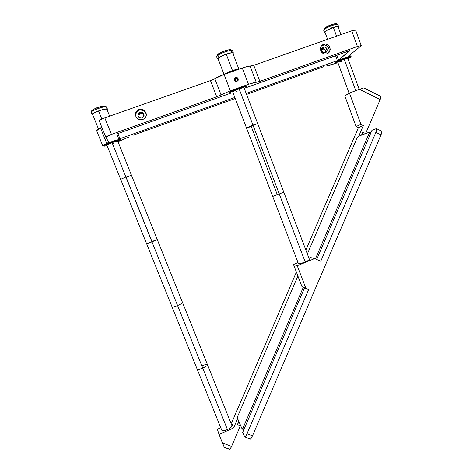 <?xml version="1.0" encoding="UTF-8"?>
<svg xmlns="http://www.w3.org/2000/svg" width="473" height="473" viewBox="0 0 473 473"><rect width="100%" height="100%" fill="white"/><g stroke="black" fill="none" stroke-linecap="round" stroke-linejoin="round"><path stroke-width="0.71" d="M323.698 30.272C323.698 29.444 326.039 28.049 330.716 26.086L330.337 25.223C326.335 26.908 324.33 28.108 324.324 28.823L323.964 29.657M324.389 28.475L330.337 25.223L330.716 26.086C334.872 24.495 337.237 23.952 337.811 24.448C337.19 23.963 334.825 24.513 330.716 26.086L331.478 28.173L326.441 30.544L324.531 31.933L324.561 32.401L325.069 32.466L324.425 32.282C324.62 31.425 326.973 30.053 331.478 28.173L330.716 26.086C326.204 27.972 323.857 29.35 323.668 30.219L324.419 32.265M337.267 24.241L336.427 23.863C336.025 23.378 333.997 23.833 330.337 25.223L333.743 24.052L336.321 23.721M324.768 28.948L324.413 28.888M338.562 26.5C337.947 26.045 335.588 26.6 331.478 28.173L337.409 26.364L338.449 26.393L338.201 27.115L338.562 26.5L337.805 24.436M107.43 109.127L107.064 109.76L107.288 108.997C105.822 107.915 90.958 113.295 92.016 114.525L92.743 114.762L92.004 114.484L92.495 113.798L98.053 111.09L103.93 109.287L107.288 108.997L106.419 106.827L107.43 109.127L106.573 106.981M91.88 110.587L94.588 108.908L98.278 107.448L103.037 106.177L104.905 106.147C103.563 105.172 90.479 109.967 91.845 110.936L91.49 111.729M91.324 112.509L91.183 112.414C89.574 111.303 104.876 105.692 106.419 106.827C104.941 105.721 90.065 111.096 91.141 112.355L92.01 114.507M106.419 106.827L104.905 106.147M216.669 56.784L217.935 55.235L218.443 53.845L217.042 55.92M217.426 54.714L218.443 53.845L217.935 55.235C221.719 52.586 232.45 49.222 232.485 50.652L232.48 50.629C232.32 49.257 221.683 52.609 217.935 55.235L218.828 57.558L217.485 58.918L218.26 59.291L217.509 59.019L218.828 57.558L217.935 55.235L216.622 56.707L217.497 58.995M231.705 50.345L230.925 49.978C231.143 48.624 221.754 51.522 218.443 53.845L225.509 50.664L229.003 49.766L230.818 49.801M230.925 50.032L230.771 50.351M233.355 52.941C233.213 51.592 222.582 54.963 218.828 57.558L223.948 55.01L228.583 53.402L232.834 52.686L233.378 53.082L232.988 53.674L233.355 52.941L232.48 50.629M232.497 50.712L231.078 52.16M340.938 34.606L338.053 26.713C337.728 26.334 336.173 26.618 333.394 27.546L336.545 36.155L333.394 27.546C328.256 29.48 325.43 30.987 324.927 32.075L327.582 39.318M238.918 69.247L232.793 53.159C232.243 52.627 230.067 52.988 226.265 54.253L232.491 70.578C236.08 69.354 238.215 68.916 238.895 69.253M224.734 74.243C226.26 73.126 228.843 71.902 232.491 70.578L226.265 54.253C221.086 56.186 218.355 57.706 218.077 58.806L224.078 74.474C220.111 75.899 217.018 77.294 214.801 78.66L221.045 94.89L216.705 96.799L210.473 80.617L104.817 117.878C101.21 119.208 99.348 120.183 99.224 120.81L105.834 137.211M109.635 116.175L106.886 109.322C106.047 108.814 103.268 109.369 98.555 111.001L101.801 119.072L98.555 111.001C94.624 112.509 92.625 113.621 92.572 114.336L98.467 128.952M313.51 63.873L313.664 63.512M99.147 136.827L100.477 140.174M98.715 130.891L96.841 130.938L96.77 130.518L100.637 128.242L106.786 143.502L108.695 142.343L103.226 145.359L102.931 146.015L104.078 145.991L102.795 145.921C102.724 145.524 104.054 144.72 106.786 143.502L100.637 128.242C97.911 129.49 96.593 130.347 96.699 130.814L100.459 140.138M237.517 80.647L237.972 78.831L237.706 80.576L237.972 78.831L237.736 79.198L236.364 78.039L236.595 77.667L237.972 78.831L236.595 77.667L234.957 78.252L234.691 79.996L234.957 78.252M236.068 81.161L234.691 79.996L236.068 81.161L237.706 80.576M235.595 77.495L237.139 77.584L238.203 78.749L238.173 80.304L237.062 81.332L235.524 81.244L234.454 80.079L234.679 78.187L236.37 77.383L238.025 78.388L238.173 80.304L236.683 81.427L234.88 80.765L234.36 78.902L235.595 77.495M325.371 52.787L325.442 50.505L326.997 49.038C327.464 51.261 326.63 52.562 324.502 52.946L321.67 50.93L322.267 51.935L323.709 52.846L325.867 52.55L326.672 51.794L327.186 50.185L326.997 49.038L325.974 47.643L324.401 47.034L322.799 47.418L321.717 48.672L321.67 50.93C321.202 48.749 322.007 47.442 324.094 47.028C325.459 47.058 326.429 47.726 326.997 49.038L325.442 50.505C324.88 49.204 323.922 48.542 322.568 48.512L321.711 48.689L323.42 48.613L325.193 49.978L325.59 51.066L325.394 52.745M328.096 53.331C329.208 51.859 329.462 50.209 328.859 48.376L329.87 47.43C330.662 51.25 329.226 53.473 325.566 54.105C323.301 53.993 321.699 52.846 320.765 50.664L320.434 48.701L320.848 46.797L321.947 45.231L323.556 44.249L325.436 43.995L327.292 44.515L328.853 45.721L329.87 47.43L330.201 49.387L329.787 51.291L328.694 52.852L327.085 53.839L325.211 54.093L323.349 53.579L321.788 52.379L320.765 50.664C319.961 46.945 321.333 44.722 324.874 43.989C327.227 44.024 328.895 45.172 329.87 47.43L328.859 48.376C327.884 46.135 326.228 44.994 323.887 44.959L321.409 45.834M146.192 114.365L145.885 112.757C148.232 117.937 140.682 122.424 136.951 118.043L135.852 116.317C133.646 111.457 140.315 106.898 144.283 110.546L145.885 112.757L145.909 113.366L144.312 111.167C139.423 108.808 136.514 110.215 135.58 115.394M144.064 115.524L143.857 114.094C143.922 117.872 142.202 118.924 138.69 117.245L137.992 116.175C137.856 112.521 139.517 111.409 142.982 112.852L143.857 114.094L143.916 115.028L143.047 113.804C140.398 112.373 138.678 113.059 137.885 115.855M129.241 136.928L119.492 141.072L129.241 136.928M323.479 66.776L246.569 94.434L323.479 66.776M235.223 98.514L133.049 135.26L235.223 98.514M336.865 55.211L338.638 60.03L337.373 60.615L335.558 55.678L337.373 60.615L246.173 93.388L337.769 60.467L338.638 60.03L336.865 55.211M234.821 97.468L119.941 138.743L117.872 133.569L119.941 138.743L118.794 139.021L116.813 134.107L118.794 139.021L116.813 134.107L117.931 133.546L230.404 93.299L117.487 133.717L116.813 134.107L118.794 139.021L119.728 138.82L234.821 97.468M138.075 114.915L142.42 113.372L138.075 114.915M321.474 49.825L324.1 48.896L321.474 49.825M312.174 64.044L314.267 63.382M141.303 125.185L142.633 125.032L143.739 124.31M335.487 63.341L326.4 66.013C327.21 66.102 329.255 65.57 332.525 64.405L335.487 63.341M348.979 56.476L351.161 56.263L350.31 57.103L351.143 56.24L348.033 56.63L348.979 56.476L348.743 55.832L348.979 56.476M360.976 45.987L348.11 56.34L360.976 45.987M355.578 30.047L351.705 30.81L253.776 65.345L250.146 66.202L256.248 82.308L249.815 83.863L230.339 90.804L216.705 96.799L111.462 134.415L104.817 117.878L111.462 134.415L105.881 137.064L108.695 142.343L105.84 137.235C105.993 136.691 107.868 135.751 111.462 134.415L216.705 96.799L210.473 80.617L214.801 78.66L221.045 94.89L230.339 90.804L248.496 84.318C252.363 82.964 254.947 82.29 256.248 82.308L259.843 81.38L357.411 46.502L361.23 45.627L355.578 30.036C355.312 29.758 354.023 30.012 351.705 30.81L357.411 46.502L351.705 30.81L253.776 65.345L259.843 81.38L256.248 82.308L250.146 66.202C248.81 66.096 246.197 66.711 242.306 68.053L224.084 74.474L230.339 90.804L224.084 74.474L242.306 68.053L248.496 84.318L242.306 68.053L247.19 66.581L253.776 65.345L259.843 81.38L357.411 46.502L361.224 45.609M100.637 128.242L101.949 127.568L100.637 128.242M135.562 114.874L136.514 111.989L138.961 110.174L142.066 110.026L144.779 111.604M145.43 112.432L145.909 113.366M137.992 116.175L139.671 117.931L142.083 118.049L143.816 116.459L143.857 114.094L142.184 112.338L139.772 112.213L138.033 113.804L137.992 116.175M135.852 116.317L135.473 114.271L135.922 112.261L137.123 110.605L138.896 109.541L140.966 109.245L143.023 109.748L144.75 110.984L145.885 112.757L146.258 114.797L145.814 116.796L144.62 118.457L142.852 119.515L140.783 119.823L138.725 119.32L136.993 118.09L135.852 116.317M321.729 45.621L324.448 44.965L326.293 45.479L327.842 46.679L329.113 49.34L329.066 51.297L328.303 53.053M245.398 87.937L350.026 50.599L338.638 60.03L349.63 50.652L245.398 87.937M137.956 115.311L139.316 113.425L141.06 112.994L142.787 113.597L143.916 115.028M99.229 120.816L100.684 119.616L104.817 117.878L211.112 80.38L224.084 74.474M97.568 129.844L98.65 128.839L101.825 127.272C99.04 128.485 97.621 129.342 97.568 129.844M232.852 70.915L233.012 71.328L232.852 70.915L238.759 69.3L232.852 70.915L226.26 73.705L232.852 70.915M120.503 140.174L120.29 139.636C119.557 139.287 116.683 139.978 111.663 141.717L111.882 142.261C116.902 140.522 119.775 139.825 120.503 140.174L118.049 141.817L120.42 140.41L119.752 140.067L111.882 142.261L104.539 145.536L104.379 146.181L107.117 145.737L104.107 146.068C104.338 145.371 106.928 144.105 111.882 142.261L111.663 141.717C106.709 143.561 104.119 144.833 103.894 145.53L104.101 146.051M106.857 145.093L112.036 142.55L117.789 141.167L131.5 175.335L125.901 177.038L227.448 429.543C230.511 428.059 232.012 426.776 231.959 425.682L207.505 364.748C207.446 365.564 205.861 366.681 202.74 368.095C199.576 369.36 197.714 369.72 197.158 369.165C197.714 369.72 199.576 369.36 202.74 368.095C205.861 366.681 207.446 365.564 207.505 364.748C206.943 364.192 205.087 364.547 201.941 365.806M113.674 143.295L112.621 143.686M350.339 57.186L350.15 56.671C349.813 56.388 348.004 56.819 344.728 57.972L344.918 58.492C348.193 57.339 350.002 56.902 350.339 57.186L348.027 58.794L350.31 57.328L349.452 57.144L341.944 59.633L335.487 62.844L335.256 63.293L335.576 63.341L337.947 62.826L335.215 63.246C335.854 62.294 339.088 60.71 344.918 58.492L344.728 57.972C338.899 60.189 335.664 61.78 335.026 62.732L335.209 63.228M349.104 93.24L337.728 62.235L342.221 59.835L347.815 58.209M341.358 61.366L340.448 61.679M246.847 86.683L246.628 86.11C246.084 85.708 243.636 86.263 239.285 87.771L239.509 88.35C243.861 86.843 246.303 86.287 246.847 86.683C246.93 86.997 246.084 87.611 244.316 88.522L246.38 87.304L246.593 86.553L241.141 87.789L231.013 92.123L229.984 92.939L230.245 93.293L233.047 92.826L229.943 93.157C230.375 92.188 233.561 90.585 239.509 88.35L239.285 87.771C233.343 90.006 230.156 91.608 229.718 92.584L229.943 93.157M232.769 92.099L234.129 91.023L238.02 89.296L242.135 87.943L244.033 87.777L257.708 123.672L252.949 125.073L305.186 261.906C307.941 260.741 309.36 259.919 309.437 259.446L283.818 192.204L272.708 196.443L283.818 192.204L257.708 123.672L252.949 125.073L246.492 127.958L252.949 125.073L239.137 88.883L305.186 261.906C301.336 263.402 299.084 263.981 298.428 263.638L246.492 127.958L251.269 126.551L277.225 194.498M237.671 90.964L236.601 91.33M249.986 438.926L250.3 439.045C250.909 438.82 251.648 437.732 252.505 435.793L247.024 433.711C246.167 435.657 245.434 436.745 244.837 436.975L242.649 432.488L304.547 287.838L242.649 432.488L244.636 436.951L245.481 436.467L246.64 434.563L308.621 289.642L247.024 433.711L252.505 435.793L380.996 134.852C381.953 132.458 382.107 131.21 381.451 131.098L376.478 128.621L371.967 130.288L316.685 259.476L371.967 130.288L376.348 128.615C376.981 128.715 376.821 129.963 375.858 132.357L380.996 134.852L375.858 132.357L376.644 128.757M371.08 132.357L370.199 132.688L371.08 132.357M361.91 135L362.744 132.221L361.484 135.16L362.744 132.221L365.588 133.593L380.168 99.561C381.007 97.491 381.173 96.403 380.653 96.315L380.948 97.012L380.168 99.561L359.51 89.314L380.168 99.561L365.588 133.593L362.744 132.221L361.91 135M238.806 421.342L237.411 424.594L239.019 421.821L237.411 424.594L238.806 421.342M243.081 429.389L243.53 430.424L243.081 429.389M320.747 261.267L375.858 132.357L320.747 261.267L314.622 258.571L320.747 261.267M310.436 257.489L314.622 258.571L310.436 257.489L308.928 258.104L310.436 257.489M293.461 264.437L297.227 265.708L314.622 258.571L297.227 265.708L293.461 264.437L301.981 286.65L305.954 288.495L297.227 265.708L305.954 288.495L308.621 289.642L301.981 286.65L293.461 264.437L298.02 262.574L293.461 264.437M240.58 425.428L240.438 425.747L237.411 424.594L240.438 425.747L231.593 446.394L222.464 442.976L224.344 447.399L219.017 434.433L217.373 429.236L219.017 434.433L233.644 427.911L231.658 422.892L230.96 423.199L231.658 422.892L233.644 427.911L219.017 434.433L222.464 442.976L231.593 446.394L240.58 425.428M229.411 449.255L229.647 449.344C230.162 449.149 230.812 448.168 231.593 446.394L230.197 448.907L229.411 449.255M229.34 449.114L224.303 447.233M220.767 427.734L217.373 429.236L220.767 427.734M360.042 89.119L359.51 89.314L360.042 89.119M361.514 88.599L360.556 88.936L361.514 88.599M363.022 88.102L362.348 88.315L363.022 88.102M363.725 88.049L380.475 96.374M344.811 95.883L349.441 93.033L359.51 89.314L349.441 93.033L344.811 95.883L356.068 126.51L360.946 124.393L349.441 93.033L360.946 124.393L363.317 125.546L358.392 127.633L356.068 126.51L360.946 124.393L363.317 125.546L358.747 136.206L363.317 125.546L358.392 127.633L305.854 250.034L358.392 127.633L356.068 126.51L344.811 95.883M363.867 87.937L380.653 96.315M237.629 418.617L233.644 427.911L237.629 418.617M296.394 272.076L231.658 422.892L296.394 272.076M381.333 131.127L381.758 131.246L381.847 131.991L380.996 134.852L252.505 435.793L250.95 438.542L250.087 439.015M357.05 138.086L307.349 253.954L357.05 138.086L358.144 136.437L357.05 138.086M237.836 416.009L297.895 275.996L237.836 416.009L237.369 418.02L242.141 429.035L243.069 427.905L244.393 428.408L243.069 427.905L303.276 287.253L243.069 427.905L242.141 429.035L243.849 429.685L242.141 429.035L237.369 418.02M370.814 132.984L369.212 132.209L358.144 136.437L369.212 132.209L370.814 132.984M370.306 134.178L369.058 133.575L369.212 132.209L369.058 133.575L370.306 134.178M315.402 258.914L369.058 133.575L315.402 258.914M344.196 59.078L355.761 90.698L344.196 59.078M232.19 70.684L232.344 71.098L232.19 70.684M235.063 78.211L236.175 81.12L235.063 78.211M106.585 144.419L221.772 430.229C222.428 431.051 224.32 430.82 227.448 429.543L177.582 305.546C174.383 306.806 172.562 307.29 172.113 307.012C172.562 307.29 174.383 306.806 177.582 305.546C180.763 304.204 182.442 303.264 182.619 302.726C182.442 303.264 180.763 304.204 177.582 305.546L151.975 241.869L146.618 243.749L157.284 239.604L151.975 241.869L125.901 177.038L120.662 179.344L125.901 177.038L131.5 175.335L207.505 364.748M126.273 177.635L151.945 241.472L157.284 239.604M112.036 142.55L125.901 177.038L112.036 142.55M103.179 106.153C99.561 106.626 96.214 107.791 93.134 109.647L97.893 107.389L103.179 106.153M334.801 23.792C331.443 24.401 328.327 25.672 325.465 27.605L329.598 25.335L334.801 23.792M312.878 63.79L312.582 64.068M116.813 134.084L118.794 139.021M351.161 56.263L350.493 54.425M102.789 145.903L100.465 140.15M105.834 137.217L99.224 120.81M143.047 113.804L142.982 112.852M144.312 111.167L144.283 110.546M323.887 44.959L324.874 43.989M322.568 48.512L324.094 47.028M244.837 436.975L250.3 439.045M224.303 447.346L229.647 449.344M347.596 57.605L359.214 89.427M236.991 69.283L237.115 69.626M232.757 92.069L246.492 127.958"/></g></svg>
